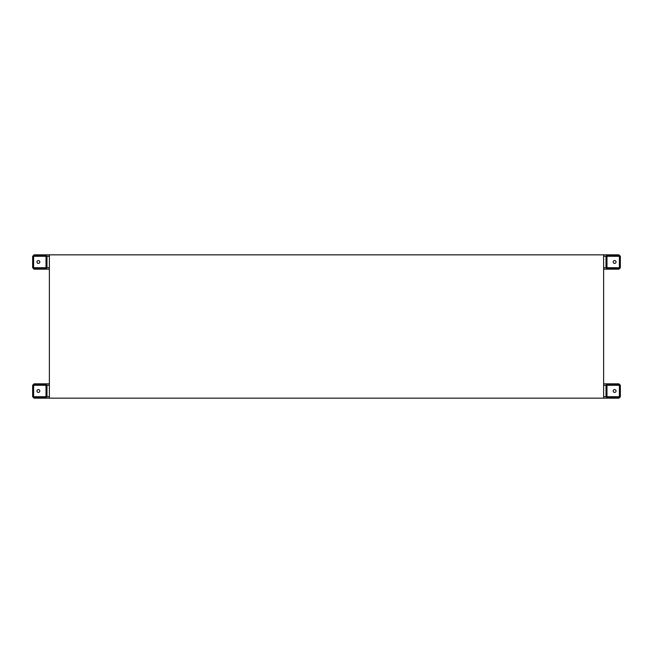 <?xml version="1.0" encoding="UTF-8"?>
<svg xmlns="http://www.w3.org/2000/svg" width="653" height="653" viewBox="0 0 653 653"><rect width="100%" height="100%" fill="white"/><g stroke="black" fill="none" stroke-linecap="round" stroke-linejoin="round"><path stroke-width="0.98" d="M614.62 389.572A1.437 1.437 0 0 0 613.183 391A1.437 1.437 0 0 0 614.62 392.437A1.437 1.437 0 0 0 616.048 391A1.437 1.437 0 0 0 614.62 389.572M620.35 396.738L618.913 398.167L603.625 398.167L603.625 254.833L49.375 254.833L49.375 398.167L607.453 398.167L606.017 396.738L606.017 385.27L607.453 383.833L603.625 383.833L618.913 383.833L620.35 385.27L620.35 396.738M607.453 383.833L618.913 383.833M607.453 398.167L618.913 398.167M619.395 396.738L618.913 397.212L607.453 397.212L606.972 396.738L606.972 385.27L607.453 384.788L618.913 384.788L619.395 385.27L619.395 396.738L606.972 396.738M614.62 260.563A1.437 1.437 0 0 0 613.183 262A1.437 1.437 0 0 0 614.62 263.428A1.437 1.437 0 0 0 616.048 262A1.437 1.437 0 0 0 614.62 260.563M620.35 267.73L618.913 269.167L603.625 269.167L607.453 269.167L606.017 267.73L606.017 256.262L607.453 254.833L603.625 254.833L618.913 254.833L620.35 256.262L620.35 267.73M607.453 254.833L618.913 254.833M607.453 269.167L618.913 269.167M619.395 267.73L618.913 268.212L607.453 268.212L606.972 267.73L606.972 256.262L607.453 255.788L618.913 255.788L619.395 256.262L619.395 267.73L606.972 267.73M38.38 392.437A1.437 1.437 0 0 0 39.817 391A1.437 1.437 0 0 0 38.38 389.572A1.437 1.437 0 0 0 36.952 391A1.437 1.437 0 0 0 38.38 392.437M32.65 385.27L34.087 383.833L49.375 383.833L45.547 383.833L46.983 385.27L46.983 396.738L45.547 398.167L49.375 398.167L34.087 398.167L32.65 396.738L32.65 385.27M45.547 398.167L34.087 398.167M45.547 383.833L34.087 383.833M33.605 385.27L34.087 384.788L45.547 384.788L46.028 385.27L46.028 396.738L45.547 397.212L34.087 397.212L33.605 396.738L33.605 385.27L46.028 385.27M38.38 263.428A1.437 1.437 0 0 0 39.817 262A1.437 1.437 0 0 0 38.38 260.563A1.437 1.437 0 0 0 36.952 262A1.437 1.437 0 0 0 38.38 263.428M32.65 256.262L34.087 254.833L49.375 254.833L45.547 254.833L46.983 256.262L46.983 267.73L45.547 269.167L49.375 269.167L34.087 269.167L32.65 267.73L32.65 256.262M45.547 269.167L34.087 269.167M45.547 254.833L34.087 254.833M33.605 256.262L34.087 255.788L45.547 255.788L46.028 256.262L46.028 267.73L45.547 268.212L34.087 268.212L33.605 267.73L33.605 256.262L46.028 256.262M606.017 385.27L603.625 385.27M606.017 396.738L603.625 396.738M619.395 385.27L606.972 385.27M606.017 256.262L603.625 256.262M606.017 267.73L603.625 267.73M619.395 256.262L606.972 256.262M46.983 396.738L49.375 396.738M46.983 385.27L49.375 385.27M33.605 396.738L46.028 396.738M46.983 267.73L49.375 267.73M46.983 256.262L49.375 256.262M33.605 267.73L46.028 267.73"/></g></svg>
